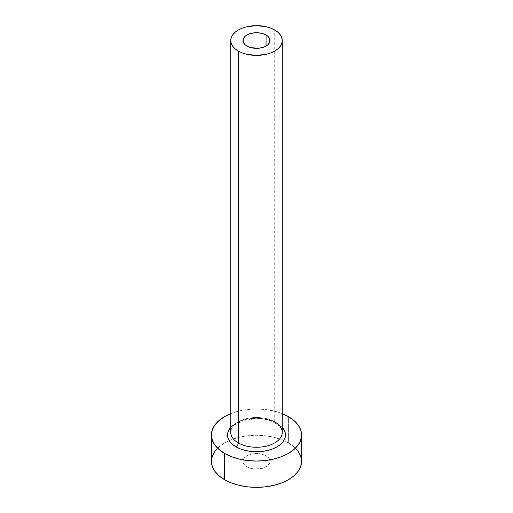 <?xml version="1.0" encoding="UTF-8"?>
<svg xmlns="http://www.w3.org/2000/svg" width="513" height="513" viewBox="0 0 513 513"><rect width="100%" height="100%" fill="white"/><g stroke="black" fill="none" stroke-linecap="round" stroke-linejoin="round"><path stroke-width="0.38" stroke-dasharray="2.56 1.92" d="M246.933 466.836L246.933 46.048L246.933 466.836L244.002 464.303L242.97 461.315A13.53 7.81 0 0 0 246.933 466.836A13.53 7.81 0 0 0 261.675 468.529A13.53 7.81 0 0 0 270.03 461.315L269.767 462.841L267.748 465.657L264.015 467.811L261.675 468.529L253.858 468.978L248.985 467.811L246.933 466.836M266.067 455.794A13.53 7.81 0 0 0 251.325 454.101A13.53 7.81 0 0 0 242.97 461.315L244.002 458.327L246.933 455.794L251.325 454.101L256.5 453.505L261.675 454.101L266.067 455.794L268.998 458.327L270.03 461.315A13.53 7.81 0 0 0 266.067 455.794L266.067 46.048L266.067 455.794M277.001 423.18L272.608 421.102L267.594 419.551L262.156 418.602L256.5 418.281L250.844 418.602L245.406 419.551L240.392 421.102L235.999 423.18L230.735 427.348A28.991 16.737 180 0 1 277.001 423.18L282.265 427.348M274.718 421.866L274.718 30.01L274.718 421.866A25.765 14.877 0 0 0 246.638 418.64A25.765 14.877 0 0 0 230.735 432.388C228.189 422.327 260.437 413.151 275.385 423.34C282.81 428.188 282.227 431.574 282.265 432.388A25.765 14.877 0 0 0 274.718 421.866A25.765 14.877 0 0 0 248.266 418.287A25.765 14.877 0 0 0 230.965 430.388M301.593 461.315A45.093 26.035 0 0 0 288.383 442.905L288.383 416.607L288.383 442.905A45.093 26.035 0 0 0 283.824 440.603A45.093 26.035 0 0 0 229.176 440.603A45.093 26.035 0 0 0 211.407 461.315M230.735 413.651A45.093 26.035 180 0 1 282.265 413.651L273.756 410.964L265.298 409.483L256.5 408.983L247.702 409.483L239.244 410.964L230.735 413.651M298.162 451.35L293.994 446.849L288.383 442.905L281.554 439.667L273.756 437.262L265.298 435.781L256.5 435.28L247.702 435.781L239.244 437.262L231.446 439.667L224.617 442.905L219.006 446.849L214.838 451.35M242.97 40.527L242.97 461.315M270.03 40.527L270.03 461.315"/><path stroke-width="0.77" d="M246.933 46.048A13.53 7.81 180 0 1 242.97 40.527A13.53 7.81 180 0 1 251.325 33.313A13.53 7.81 180 0 1 266.067 35.006L266.067 46.048L264.015 47.023L259.142 48.19L251.325 47.741L248.985 47.023L245.252 44.868L243.233 42.053L243.233 39.001L245.252 36.186L246.933 35.006L248.985 34.031L253.858 32.864L259.142 32.864L264.015 34.031L266.067 35.006L267.748 36.186L269.767 39.001L269.767 42.053L267.748 44.868L266.067 46.048L266.067 35.006A13.53 7.81 180 0 1 270.03 40.527A13.53 7.81 180 0 1 261.675 47.741A13.53 7.81 180 0 1 246.933 46.048M230.965 430.388A25.765 14.877 0 0 0 238.282 442.905A3.219 1.86 -60 0 1 235.999 446.849A28.991 16.737 180 0 1 230.735 427.348L228.067 431.754L227.509 435.018L228.067 438.282L229.715 441.424L232.395 444.316L235.999 446.849A3.219 1.86 120 0 0 238.282 442.905A25.765 14.877 0 0 0 266.362 446.13A25.765 14.877 0 0 0 282.265 432.388L282.265 40.527A25.765 14.877 180 0 1 266.362 54.269A25.765 14.877 180 0 1 238.282 51.043L238.282 442.905L238.282 51.043A25.765 14.877 180 0 1 230.735 40.527A25.765 14.877 180 0 1 246.638 26.785A25.765 14.877 180 0 1 274.718 30.01A25.765 14.877 180 0 1 282.265 40.527L281.772 37.622L280.303 34.833L277.924 32.261L274.718 30.01L270.813 28.157L266.362 26.785L256.5 25.65L246.638 26.785L242.187 28.157L238.282 30.01L235.076 32.261L232.697 34.833L231.228 37.622L230.735 40.527L231.228 43.432L232.697 46.221L235.076 48.793L238.282 51.043L242.187 52.897L246.638 54.269L256.5 55.404L266.362 54.269L270.813 52.897L274.718 51.043L277.924 48.793L280.303 46.221L281.772 43.432L282.265 40.527M214.838 451.35L212.273 456.237L211.407 461.315A45.093 26.035 0 0 0 224.617 479.726L224.617 453.428L231.446 456.666L239.244 459.071L247.702 460.552L256.5 461.052L265.298 460.552L273.756 459.071L281.554 456.666L288.383 453.428L293.994 449.478L298.162 444.976L300.727 440.096L301.593 435.018L300.727 429.939L298.162 425.053L293.994 420.551L288.383 416.607L282.265 413.651A45.093 26.035 180 0 1 288.383 416.607A45.093 26.035 180 0 1 301.593 435.018A45.093 26.035 180 0 1 273.756 459.071A45.093 26.035 180 0 1 224.617 453.428L224.617 479.726A45.093 26.035 0 0 0 273.756 485.369A45.093 26.035 0 0 0 301.593 461.315L300.727 456.237L298.162 451.35M224.617 453.428A45.093 26.035 180 0 1 211.407 435.018A45.093 26.035 180 0 1 230.735 413.651L224.617 416.607L219.006 420.551L214.838 425.053L212.273 429.939L211.407 435.018L212.273 440.096L214.838 444.976L219.006 449.478L224.617 453.428M282.265 427.348L284.933 431.754L285.491 435.018L284.933 438.282L283.285 441.424L280.605 444.316L277.001 446.849L272.608 448.933L267.594 450.478L262.156 451.434L250.844 451.434L245.406 450.478L240.392 448.933L235.999 446.849A28.991 16.737 180 0 0 273.596 448.535A28.991 16.737 180 0 0 282.265 427.348M211.407 435.018L211.407 461.315L212.273 466.394L214.838 471.28L219.006 475.782L224.617 479.726L231.446 482.964L239.244 485.369L247.702 486.85L256.5 487.35L265.298 486.85L273.756 485.369L281.554 482.964L288.383 479.726L293.994 475.782L298.162 471.28L300.727 466.394L301.593 461.315L301.593 435.018M230.735 40.527L230.735 432.388A25.765 14.877 0 0 0 238.282 442.905A25.765 14.877 0 0 0 264.734 446.483A25.765 14.877 0 0 0 282.035 434.383A25.765 14.877 0 0 0 274.718 421.866"/></g></svg>
